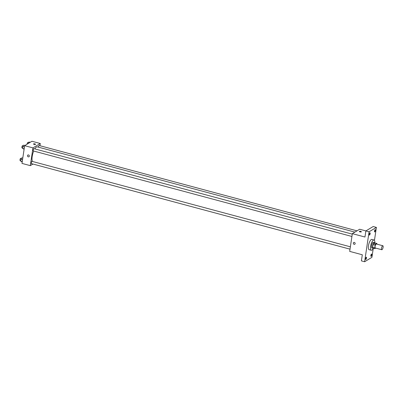<?xml version="1.0" encoding="UTF-8"?>
<svg xmlns="http://www.w3.org/2000/svg" width="403" height="403" viewBox="0 0 403 403"><rect width="100%" height="100%" fill="white"/><g stroke="black" fill="none" stroke-linecap="round" stroke-linejoin="round"><path stroke-width="0.6" d="M382.024 249.679A2.06 0.685 -75 0 1 381.782 249.729A2.06 0.685 -75 0 1 381.656 247.558A2.06 0.685 -75 0 1 382.85 245.744A2.06 0.685 -75 0 1 383.057 247.583A2.06 0.685 -75 0 1 382.024 249.679M381.782 249.729L375.339 247.996A2.06 0.685 -75 0 1 375.213 245.83A2.06 0.685 -75 0 1 376.407 244.017L382.85 245.744M376.981 244.168L377.001 244.032A2.801 0.932 -75 0 0 376.79 243.437L375.621 244.142A2.801 0.932 -75 0 0 375.173 245.135L374.75 247.981A2.801 0.932 -75 0 0 374.956 248.575L375.742 248.107M375.173 245.135L373.027 244.556L372.599 247.402L374.75 247.981M372.599 247.402A2.801 0.932 -75 0 0 372.81 248.001L374.956 248.575M373.027 244.556A2.801 0.932 -75 0 1 373.47 243.563L375.621 244.142M376.79 243.437L374.644 242.858L373.47 243.563M374.795 242.898A2.947 0.977 105 0 0 374.493 242.586A2.947 0.977 105 0 0 372.584 246.117A2.947 0.977 105 0 0 372.961 248.273A2.947 0.977 105 0 0 373.385 248.152M372.961 248.273L371.888 247.986A2.947 0.977 -75 0 1 371.511 245.83A2.947 0.977 -75 0 1 373.415 242.299L374.493 242.586M373.405 248.162A5.304 1.758 -75 0 1 371.909 250.132A5.304 1.758 -75 0 1 371.279 250.263A5.304 1.758 -75 0 1 370.951 244.686A5.304 1.758 -75 0 1 374.029 240.022A5.304 1.758 -75 0 1 374.82 242.903M371.279 250.263L369.133 249.689A5.304 1.758 -75 0 1 368.805 244.107A5.304 1.758 -75 0 1 371.883 239.442L374.029 240.022M375.4 230.516A1.179 0.393 -75 0 1 374.639 231.932A1.179 0.393 -75 0 1 374.563 230.692A1.179 0.393 -75 0 1 375.248 229.655A1.179 0.393 -75 0 1 375.4 230.516M371.752 254.918A1.179 0.393 -75 0 1 370.992 256.328A1.179 0.393 -75 0 1 370.916 255.089A1.179 0.393 -75 0 1 371.601 254.051A1.179 0.393 -75 0 1 371.752 254.918M366.529 258.061A1.179 0.393 -75 0 1 365.763 259.477A1.179 0.393 -75 0 1 365.692 258.237A1.179 0.393 -75 0 1 366.377 257.2A1.179 0.393 -75 0 1 366.529 258.061M370.176 233.664A1.179 0.393 -75 0 1 369.41 235.075A1.179 0.393 -75 0 1 369.339 233.836A1.179 0.393 -75 0 1 370.025 232.803A1.179 0.393 -75 0 1 370.176 233.664M374.458 240.369L376.397 227.393L369.088 231.796L364.614 261.738L371.924 257.336L373.249 248.47M365.889 230.914L359.652 229.242L352.343 233.639L349.693 251.386L362.307 254.772L361.395 260.872L364.614 261.738M376.397 227.393L373.178 226.526L365.869 230.929L369.088 231.796M365.869 230.929L364.957 237.029L352.343 233.639M354.771 244.263A1.033 0.922 58.9 0 1 353.708 242.495A1.033 0.922 58.9 0 1 354.771 244.263A1.033 0.922 58.9 0 1 353.708 242.495M361.3 231.871A1.033 0.317 -171.5 0 1 360.131 231.901A1.033 0.317 -171.5 0 1 359.34 231.468A1.033 0.317 -171.5 0 1 360.408 231.307A1.033 0.317 -171.5 0 1 361.38 231.77A1.033 0.317 -171.5 0 1 361.3 231.871M359.34 231.468A1.033 0.317 -171.5 0 1 360.408 231.307A1.033 0.317 -171.5 0 1 361.38 231.77M32.421 161.452A7.964 2.645 -75 0 1 33.701 151.039M34.784 148.888A7.964 2.645 -75 0 1 37.353 146.873L354.872 232.118M33.459 150.908A1.179 0.393 -75 0 1 33.318 150.939A1.179 0.393 -75 0 1 33.248 149.699A1.179 0.393 -75 0 1 33.928 148.662L352.272 234.128M31.56 163.593A1.179 0.393 -75 0 1 31.424 163.623A1.179 0.393 -75 0 1 31.348 162.384A1.179 0.393 -75 0 1 32.033 161.346L350.373 246.812M38.371 147.145A1.179 0.393 -75 0 1 38.673 146.002A1.179 0.393 -75 0 1 39.156 145.513L356.993 230.843M39.937 145.725L40.27 143.498L32.96 147.896L30.311 165.643L32.97 164.041M40.27 143.498L31.948 141.262L24.638 145.664L32.96 147.896M24.638 145.664L21.989 163.406L30.311 165.643M28.945 156.787A1.033 0.922 58.9 0 1 27.883 155.019A1.033 0.922 58.9 0 1 28.945 156.787A1.033 0.922 58.9 0 1 27.883 155.019M35.474 144.395A1.033 0.317 -171.5 0 1 34.31 144.425A1.033 0.317 -171.5 0 1 33.514 143.992A1.033 0.317 -171.5 0 1 34.582 143.831A1.033 0.317 -171.5 0 1 35.555 144.299A1.033 0.317 -171.5 0 1 35.474 144.395M33.514 143.992A1.033 0.317 -171.5 0 1 34.582 143.831A1.033 0.317 -171.5 0 1 35.555 144.299M30.18 142.33L28.935 141.992L28.074 143.594M27.092 144.188A1.179 0.393 -75 0 1 27.384 143.005A1.179 0.393 -75 0 1 27.883 142.486L28.532 142.662M22.785 158.087L21.817 157.825L20.986 159.2L20.699 161.119L22.21 161.93M20.986 159.2L22.553 159.618M20.699 161.119L22.266 161.543M20.291 160.57A1.179 0.393 -75 0 1 20.15 160.596A1.179 0.393 -75 0 1 20.079 159.356A1.179 0.393 -75 0 1 20.76 158.324L21.414 158.495M24.956 145.473L23.712 145.14L22.885 146.511L22.598 148.435L24.104 149.241M22.885 146.511L24.452 146.934M22.598 148.435L24.165 148.853M22.185 147.881A1.179 0.393 -75 0 1 22.044 147.911A1.179 0.393 -75 0 1 21.974 146.672A1.179 0.393 -75 0 1 22.659 145.634L23.309 145.81M33.318 150.939L351.92 236.47M31.424 163.623L350.026 249.16M20.15 160.596L20.755 160.762M22.044 147.911L22.649 148.072"/></g></svg>
